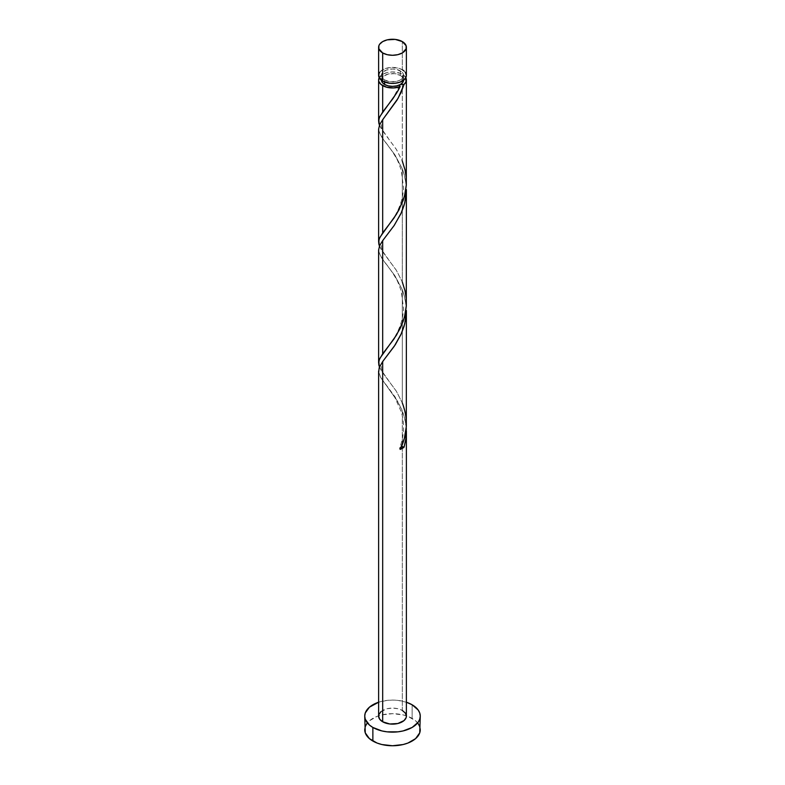 <?xml version="1.0" encoding="UTF-8"?>
<svg xmlns="http://www.w3.org/2000/svg" width="785" height="785" viewBox="0 0 785 785"><rect width="100%" height="100%" fill="white"/><g stroke="black" fill="none" stroke-linecap="round" stroke-linejoin="round"><path stroke-width="0.59" stroke-dasharray="3.92 2.94" d="M406.385 75.419A13.885 8.017 0 0 0 402.322 69.747L402.322 41.595L402.322 69.747L397.809 68.01L389.792 67.559L382.678 69.747L379.675 72.348M381.392 79.952A11.108 6.417 0 0 1 388.251 74.025A11.108 6.417 0 0 1 400.35 75.419L402.764 77.499L403.598 80.237A11.108 6.417 0 0 0 403.608 79.952A11.108 6.417 0 0 0 400.35 75.419L400.35 70.885A11.108 6.417 180 0 1 403.608 75.419A11.108 6.417 180 0 1 396.749 81.346A11.108 6.417 180 0 1 384.65 79.952L384.65 82.023L384.65 79.952L382.236 77.872L381.392 75.419L382.236 72.966L386.328 70.081L392.5 69.001L396.749 69.492L401.734 71.857L403.392 74.163L402.764 77.872L400.35 79.952L396.749 81.346L390.331 81.709L384.65 79.952A11.108 6.417 180 0 1 381.392 75.419A11.108 6.417 180 0 1 388.251 69.492A11.108 6.417 180 0 1 400.35 70.885L400.35 75.419L394.669 73.662L388.251 74.025L383.266 76.39L381.402 80.237A11.108 6.417 0 0 1 381.392 79.952L381.392 75.419M420.269 729.716A27.769 16.034 0 0 0 412.135 718.383L412.135 704.783L412.135 718.383A27.769 16.034 0 0 0 381.873 714.909A27.769 16.034 0 0 0 364.731 729.716M406.385 423.458L405.58 414.451L402.322 402.97L402.322 289.743L404.746 297.309L406.247 306.68L404.285 295.572L402.322 289.743L402.322 402.97L396.533 391.509L382.06 371.854L379.086 366.242M406.385 716.116A13.885 8.017 0 0 0 402.322 710.445L402.322 410.673L405.05 419.504L406.316 428.728M406.385 181.904L405.6 172.769L402.322 161.121L402.322 74.281A13.885 8.017 180 0 1 405.816 77.686M406.385 302.824L405.6 293.688L402.322 282.041L402.322 168.824L404.746 176.38L406.247 185.76L404.285 174.643L402.322 168.824L402.322 282.041L396.533 270.589L382.06 250.925L379.086 245.322M378.704 122.705L378.625 121.018M379.184 77.686A13.885 8.017 180 0 1 402.322 74.281L402.322 161.121L396.533 149.66L382.06 130.006L379.086 124.403M378.704 243.625L378.625 241.937M378.684 130.251L380.96 136.04L395.081 155.106L402.322 168.824L394.669 154.478L383.551 139.779L379.233 132.547L378.615 129.309L379.126 126.071L382.678 119.703M378.704 364.544L378.625 362.866M378.684 251.171L380.96 256.96L395.081 276.026L402.322 289.743L394.669 275.398L383.551 260.698L379.233 253.476L378.615 250.229L379.126 247L382.678 240.622M378.684 372.1L380.96 377.879L395.081 396.945L402.322 410.673L402.322 710.445A13.885 8.017 0 0 0 387.191 708.708A13.885 8.017 0 0 0 378.615 716.116M378.88 78.392L382.678 74.281L387.191 72.544L392.5 71.935L400.213 73.29L403.843 75.331L405.874 77.803M378.615 702.232A27.769 16.034 180 0 1 406.385 702.232L397.916 700.387L392.5 700.083L387.084 700.387L378.615 702.232M380.96 711.661L387.191 708.708L392.5 708.099L397.809 708.708L402.322 710.445M418.15 723.584L415.589 720.807L407.925 716.391L403.127 714.909L392.5 713.683L381.873 714.909L377.075 716.391L369.411 720.807L366.85 723.584M405.325 72.348L404.039 70.964M402.322 69.747A13.885 8.017 0 0 0 387.191 68.01A13.885 8.017 0 0 0 378.615 75.419M401.341 446.881A2.777 1.599 180 0 0 399.683 447.882A2.777 1.599 180 0 0 400.164 449.403L399.781 447.735L402.175 446.783M406.247 427.599L404.285 416.492L398.446 402.489L380.921 377.83L379.233 374.396L378.615 371.148L379.126 367.92L382.678 361.542M379.4 125.296L381.883 129.751L396.229 149.179L402.322 161.121M379.4 246.225L381.883 250.67L396.229 270.099L402.322 282.041M379.4 367.144L381.883 371.59L396.229 391.018L402.322 402.97M403.608 79.952L403.608 75.419M385.523 384.169L395.051 397.809L401.213 411.762C404.834 423.429 404.295 435.518 399.614 448.029M388.055 354.634C384.051 359.442 381.883 363.112 381.53 365.643C381.294 369.598 380.97 370.284 388.016 379.606M385.523 263.25C388.516 266.635 396.405 278.116 398.201 282.943L401.213 290.833L403.568 308.731C402.371 329.308 391.656 342.044 385.494 350.159M388.055 233.704C384.051 238.522 381.883 242.192 381.53 244.724C381.294 248.678 380.97 249.365 388.016 258.687M385.523 142.33C388.516 145.716 396.405 157.196 398.201 162.014L401.213 169.913L403.568 187.811C402.371 208.388 391.656 221.125 385.494 229.24M388.055 112.785C384.051 117.603 381.883 121.273 381.53 123.804C381.294 127.759 380.97 128.446 388.016 137.768M399.614 85.261C395.14 95.093 390.43 102.776 385.494 108.31"/><path stroke-width="1.18" d="M379.675 72.348L378.88 73.849L378.88 76.979L382.678 81.081L382.678 52.938A13.885 8.017 180 0 1 378.615 47.267A13.885 8.017 180 0 1 387.191 39.858A13.885 8.017 180 0 1 402.322 41.595L395.208 39.407L387.191 39.858L382.678 41.595L379.675 44.195L378.88 45.707L378.88 48.827L382.678 52.938L387.191 54.675L392.5 55.284L397.809 54.675L402.322 52.938L406.12 48.827L406.12 45.707L402.322 41.595A13.885 8.017 180 0 1 406.385 47.267A13.885 8.017 180 0 1 397.809 54.675A13.885 8.017 180 0 1 382.678 52.938L382.678 81.081A13.885 8.017 0 0 0 397.809 82.817A13.885 8.017 0 0 0 406.385 75.419L405.325 72.348M381.392 79.952L382.236 82.405L384.65 84.486L384.65 82.023L384.65 84.486A11.108 6.417 0 0 0 400.35 84.486A11.108 6.417 0 0 0 403.598 80.237M366.85 723.584L365.26 726.586L364.731 729.716A27.769 16.034 0 0 0 372.865 741.05L372.865 727.45L381.873 730.923L387.084 731.836L397.916 731.836L403.127 730.923L412.135 727.45L418.15 722.249L419.739 719.246L420.269 716.116L419.739 712.986L418.15 709.983L412.135 704.783L406.385 702.232A27.769 16.034 180 0 1 412.135 704.783A27.769 16.034 180 0 1 420.269 716.116A27.769 16.034 180 0 1 403.127 730.923A27.769 16.034 180 0 1 372.865 727.45L372.865 741.05A27.769 16.034 0 0 0 403.127 744.533A27.769 16.034 0 0 0 420.269 729.716L419.739 726.586L418.15 723.584M406.306 428.531L405.982 438.05L404.079 447.146A13.885 8.017 180 0 1 400.164 449.403L404.383 438.334L406.316 426.481L406.385 310.536L404.746 323.763L400.949 334.528L395.287 344.743L382.678 361.542L382.678 721.778A13.885 8.017 0 0 0 397.809 723.525A13.885 8.017 0 0 0 406.385 716.116L406.12 717.676L404.039 720.571L397.809 723.525L389.792 723.976L382.678 721.778L382.678 361.542L379.214 367.655L378.684 372.1M406.385 431.063L406.375 432.231M382.678 361.542L394.286 346.234L401.449 333.419L404.079 326.217L405.766 318.661L406.385 310.536M398.083 90.589L400.164 86.635A13.885 8.017 180 0 1 382.678 85.624L382.678 112L392.892 98.684L398.083 90.589M382.678 119.703L379.675 124.668L378.615 129.152L378.615 242.359L379.4 238.532L382.678 232.919L382.678 119.703L398.093 98.282L404.079 84.378L405.982 81.875L405.816 77.686A13.885 8.017 180 0 1 406.385 79.952A13.885 8.017 180 0 1 404.079 84.378L400.939 92.699L396.886 100.333L382.678 119.703L382.678 232.919L393.864 218.22L399.045 209.752L404.52 195.985L406.296 184.956L406.385 79.952M406.296 305.885L406.385 189.617L404.746 202.844L400.949 213.608L394.05 225.648L382.678 240.622L382.678 353.839L393.864 339.149L400.213 328.385L404.52 316.904L406.296 305.885M382.678 240.622L379.675 245.587L378.615 250.081L378.615 363.288L379.4 359.451L382.678 353.839L382.678 240.622L394.286 225.315L401.449 212.499L404.079 205.297L405.766 197.742L406.385 189.617M381.402 80.237A11.108 6.417 0 0 0 384.65 84.486L388.251 85.879L392.5 86.36L396.749 85.879L400.35 84.486L399.545 85.536L400.164 86.635L393.491 87.949L386.554 87.194L380.96 84.407L378.88 81.512L378.615 79.952L378.615 121.439L379.4 117.603L382.678 112L382.678 85.624A13.885 8.017 180 0 1 378.615 79.952A13.885 8.017 180 0 1 379.184 77.686M379.675 125.934L378.704 122.676M379.675 246.853L378.704 243.605M378.615 129.152L378.684 130.251M378.704 364.544L379.675 367.772M378.615 250.072L378.684 251.171M378.615 371.001L378.615 716.116A13.885 8.017 0 0 0 382.678 721.778L379.675 719.178L378.615 716.116L378.88 714.546L380.96 711.661M379.4 125.296L378.782 119.673L379.95 116.357L396.592 93.111L400.164 86.635L399.614 85.261L400.35 84.486L404.079 84.378L400.35 84.486L402.764 82.405L403.608 79.952M378.615 79.952L379.675 76.881M372.865 727.45A27.769 16.034 180 0 1 364.731 716.116A27.769 16.034 180 0 1 378.615 702.232L369.411 707.207L365.26 712.986L364.731 716.116L365.26 719.246L369.411 725.026L372.865 727.45M402.322 710.445L405.325 713.045L406.385 716.116L406.385 431.456M364.731 716.116L365.26 732.847L369.411 738.626L377.075 743.052L381.873 744.533L392.5 745.75L403.127 744.533L407.925 743.052L415.589 738.626L419.739 732.847L420.269 716.116M378.615 47.267L378.615 75.419A13.885 8.017 0 0 0 382.678 81.081L389.792 83.279L395.208 83.279L400.213 82.082L405.325 78.48L406.385 75.419L406.385 47.267M404.039 70.964L402.322 69.747M401.194 446.92L404.079 447.146L400.164 449.403C407.582 434.301 408.298 418.827 402.322 402.97M401.341 446.881A2.777 1.599 180 0 1 404.079 447.146L405.766 439.58L406.247 427.599M402.322 161.121L405.05 169.962L406.218 177.636L406.267 185.417L405.207 193.11L403.117 200.538L396.592 214.03L379.95 237.286L378.782 240.602L379.4 246.225M402.322 282.041L405.05 290.882L406.218 298.555L406.267 306.336L405.207 314.029L403.117 321.467L396.592 334.95L379.95 358.205L378.782 361.522L379.4 367.144"/></g></svg>
